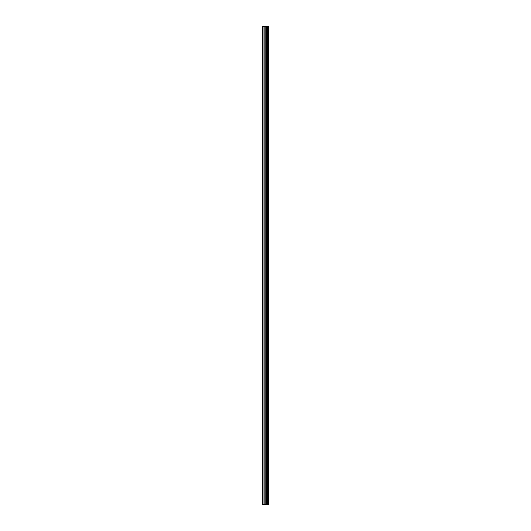 <?xml version="1.0" encoding="UTF-8"?>
<svg xmlns="http://www.w3.org/2000/svg" width="531" height="531" viewBox="0 0 531 531"><rect width="100%" height="100%" fill="white"/><g stroke="black" fill="none" stroke-linecap="round" stroke-linejoin="round"><path stroke-width="0.8" d="M264.976 504.45L268.401 504.45L268.401 26.55L262.599 26.55L262.599 504.45L264.976 504.45L264.976 26.55M267.126 26.55L267.126 504.45L267.126 26.55M267.704 26.55L267.704 504.45L267.704 26.55M268.361 504.45L268.361 26.55M268.294 504.45L268.294 26.55M266.535 504.45L266.535 26.55M266.436 504.45L266.436 26.55M262.898 504.45L262.898 26.55M267.743 504.45L267.743 26.55M267.617 504.45L267.617 26.55M267.212 504.45L267.212 26.55M267.093 504.45L267.093 26.55M266.197 504.45L266.197 26.55M266.031 504.45L266.031 26.55M265.148 504.45L265.148 26.55M264.099 504.45L264.099 26.55M263.927 504.45L263.927 26.55"/></g></svg>
